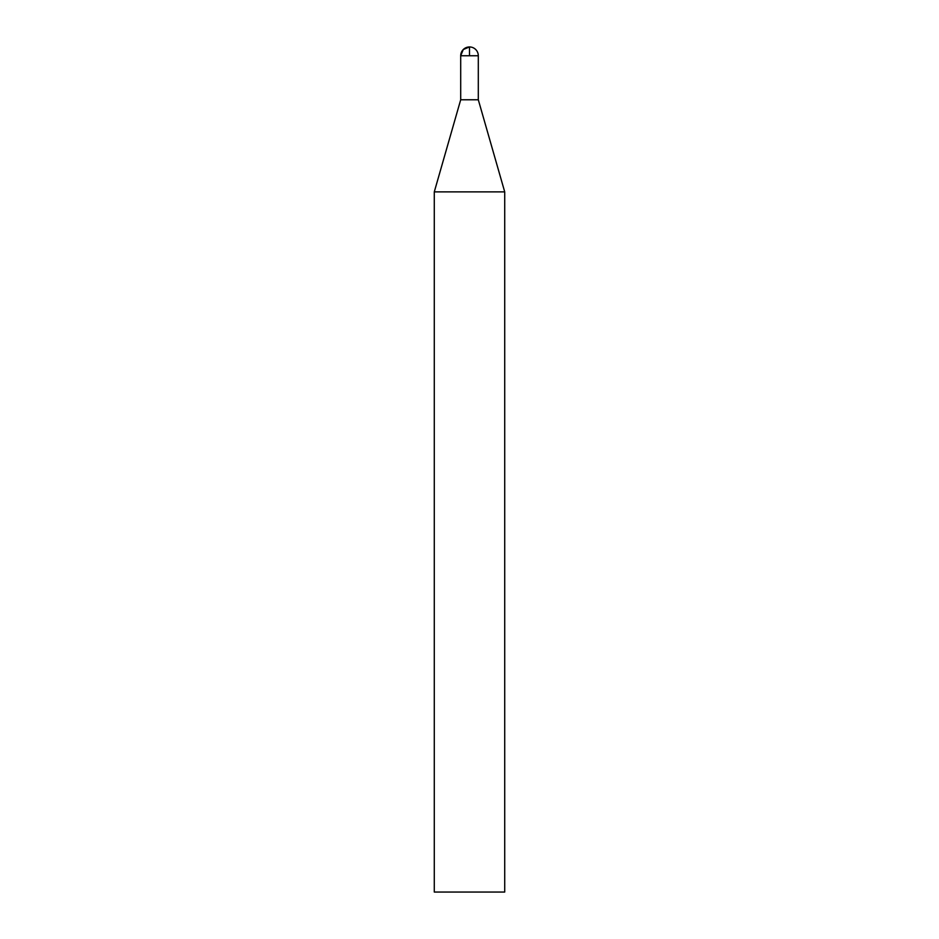 <?xml version="1.0" encoding="UTF-8"?>
<svg xmlns="http://www.w3.org/2000/svg" width="939" height="939" viewBox="0 0 939 939"><rect width="100%" height="100%" fill="white"/><g stroke="black" fill="none" stroke-linecap="round" stroke-linejoin="round"><path stroke-width="1.41" d="M434.288 892.05L504.713 892.05L504.713 191.873L434.288 191.873L434.288 892.05M504.713 191.873L478.303 99.769L478.303 55.753L460.697 55.753C461.213 50.401 464.148 47.466 469.5 46.95A8.803 8.803 0 0 0 460.697 55.753L460.697 99.769L478.303 99.769L460.697 99.769L434.288 191.873M469.5 55.753L469.5 46.95L463.279 49.532L460.697 55.753L460.697 99.769L469.5 99.769M478.303 55.753A8.803 8.803 0 0 0 469.5 46.95"/></g></svg>
